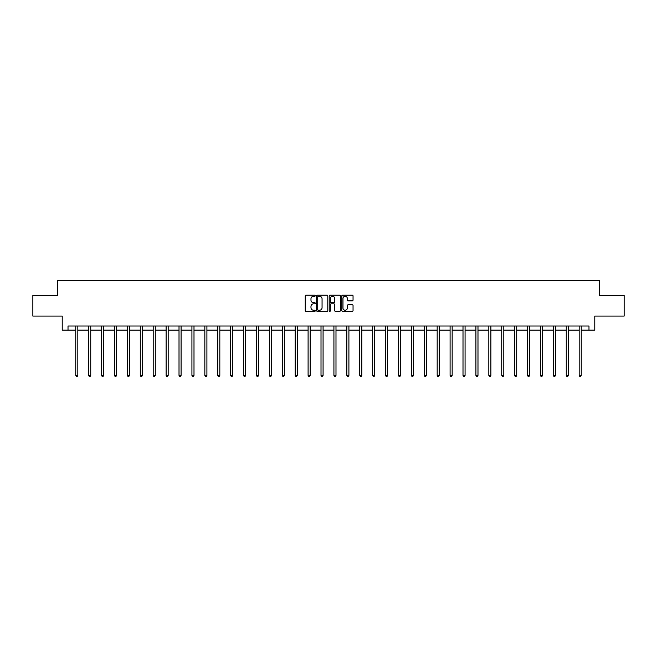 <?xml version="1.0" encoding="UTF-8"?>
<svg xmlns="http://www.w3.org/2000/svg" width="657" height="657" viewBox="0 0 657 657"><rect width="100%" height="100%" fill="white"/><g stroke="black" fill="none" stroke-linecap="round" stroke-linejoin="round"><path stroke-width="0.99" d="M315.261 295.699A0.567 0.567 0 0 0 314.695 295.133L306.063 295.133A0.813 0.813 0 0 0 305.25 295.946L305.25 310.564A0.813 0.813 0 0 0 306.063 311.377L314.695 311.377A0.567 0.567 0 0 0 315.261 310.81A0.567 0.567 0 0 0 314.695 310.235L313.578 310.235A2.595 2.595 0 0 1 310.975 307.64L310.975 306.425A2.595 2.595 0 0 1 313.578 303.821L314.695 303.821A0.567 0.567 0 0 0 315.261 303.255A0.567 0.567 0 0 0 314.695 302.688L313.578 302.688A2.595 2.595 0 0 1 310.975 300.085L310.975 298.869A2.595 2.595 0 0 1 313.578 296.266L314.695 296.266A0.567 0.567 0 0 0 315.261 295.699M352.234 300.857A0.813 0.813 0 0 0 353.047 300.044L353.047 295.946A0.813 0.813 0 0 0 352.234 295.133L342.65 295.133A0.813 0.813 0 0 0 341.837 295.946L341.837 310.564A0.813 0.813 0 0 0 342.65 311.377L352.234 311.377A0.813 0.813 0 0 0 353.047 310.564L353.047 305.612A0.813 0.813 0 0 0 352.234 304.799L348.136 304.799A0.813 0.813 0 0 0 347.323 305.612L347.323 308.067A2.176 2.176 0 0 1 345.147 310.235A2.176 2.176 0 0 1 342.979 308.067L342.979 298.442A2.176 2.176 0 0 1 345.147 296.266A2.176 2.176 0 0 1 347.323 298.442L347.323 300.044A0.813 0.813 0 0 0 348.136 300.857L352.234 300.857M68.016 330.151L68.016 326.012L588.984 326.012L588.984 330.151L594.774 330.151L594.774 316.083L624.15 316.083L624.15 295.395L599.488 295.395L599.488 280.498L57.512 280.498L57.512 295.395L32.85 295.395L32.85 316.083L62.226 316.083L62.226 330.151L75.752 330.151M327.786 295.946A0.813 0.813 0 0 0 326.981 295.133L317.397 295.133A0.813 0.813 0 0 0 316.584 295.946L316.584 310.564A0.813 0.813 0 0 0 317.397 311.377L326.981 311.377A0.813 0.813 0 0 0 327.786 310.564L327.786 295.946M330.019 295.133L339.603 295.133A0.813 0.813 0 0 1 340.416 295.946L340.416 310.564A0.813 0.813 0 0 1 339.603 311.377L335.505 311.377A0.813 0.813 0 0 1 334.692 310.564L334.692 304.634A0.813 0.813 0 0 0 333.879 303.821L331.161 303.821A0.813 0.813 0 0 0 330.348 304.634L330.348 310.81A0.567 0.567 0 0 1 329.781 311.377A0.567 0.567 0 0 1 329.214 310.81L329.214 295.946A0.813 0.813 0 0 1 330.019 295.133M77.822 330.151L88.662 330.151M90.732 330.151L101.572 330.151M103.642 330.151L114.482 330.151M116.544 330.151L127.384 330.151M129.454 330.151L140.294 330.151M142.364 330.151L153.204 330.151M155.274 330.151L166.114 330.151M168.184 330.151L179.016 330.151M181.086 330.151L191.926 330.151M193.996 330.151L204.836 330.151M206.906 330.151L217.746 330.151M219.816 330.151L230.656 330.151M232.726 330.151L243.558 330.151M245.628 330.151L256.468 330.151M258.538 330.151L269.378 330.151M271.448 330.151L282.288 330.151M284.358 330.151L295.198 330.151M297.26 330.151L308.1 330.151M310.17 330.151L321.01 330.151M323.08 330.151L333.92 330.151M335.99 330.151L346.83 330.151M348.9 330.151L359.74 330.151M361.802 330.151L372.642 330.151M374.712 330.151L385.552 330.151M387.622 330.151L398.462 330.151M400.532 330.151L411.372 330.151M413.442 330.151L424.274 330.151M426.344 330.151L437.184 330.151M439.254 330.151L450.094 330.151M452.164 330.151L463.004 330.151M465.074 330.151L475.914 330.151M477.984 330.151L488.816 330.151M490.886 330.151L501.726 330.151M503.796 330.151L514.636 330.151M516.706 330.151L527.546 330.151M529.616 330.151L540.456 330.151M542.518 330.151L553.358 330.151M555.428 330.151L566.268 330.151M568.338 330.151L579.178 330.151M581.248 330.151L588.984 330.151M318.284 296.266A0.567 0.567 0 0 0 317.717 296.841L317.717 309.669A0.567 0.567 0 0 0 318.284 310.235L319.466 310.235A2.595 2.595 0 0 0 322.061 307.64L322.061 298.869A2.595 2.595 0 0 0 319.466 296.266L318.284 296.266M334.692 298.483A2.176 2.176 0 0 0 332.524 296.307A2.176 2.176 0 0 0 330.348 298.483L330.348 301.875A0.813 0.813 0 0 0 331.161 302.688L333.879 302.688A0.813 0.813 0 0 0 334.692 301.875L334.692 298.483M77.928 326.012L77.879 326.135A0.829 0.829 0 0 0 77.822 326.439L77.822 375.426L75.752 375.426L75.752 326.439A0.829 0.829 0 0 0 75.695 326.135L75.645 326.012M77.822 375.426L77.206 376.502L76.376 376.502L75.752 375.426M90.838 326.012L90.789 326.135A0.829 0.829 0 0 0 90.732 326.439L90.732 375.426L88.662 375.426L88.662 326.439A0.829 0.829 0 0 0 88.605 326.135L88.555 326.012M90.732 375.426L90.108 376.502L89.286 376.502L88.662 375.426M103.749 326.012L103.699 326.135A0.829 0.829 0 0 0 103.642 326.439L103.642 375.426L101.572 375.426L101.572 326.439A0.829 0.829 0 0 0 101.507 326.135L101.465 326.012M103.642 375.426L103.018 376.502L102.188 376.502L101.572 375.426M116.659 326.012L116.609 326.135A0.829 0.829 0 0 0 116.544 326.439L116.544 375.426L114.482 375.426L114.482 326.439A0.829 0.829 0 0 0 114.417 326.135L114.367 326.012M116.544 375.426L115.928 376.502L115.098 376.502L114.482 375.426M129.56 326.012L129.519 326.135A0.829 0.829 0 0 0 129.454 326.439L129.454 375.426L127.384 375.426L127.384 326.439A0.829 0.829 0 0 0 127.327 326.135L127.277 326.012M129.454 375.426L128.838 376.502L128.008 376.502L127.384 375.426M142.47 326.012L142.421 326.135A0.829 0.829 0 0 0 142.364 326.439L142.364 375.426L140.294 375.426L140.294 326.439A0.829 0.829 0 0 0 140.237 326.135L140.187 326.012M142.364 375.426L141.74 376.502L140.918 376.502L140.294 375.426M155.38 326.012L155.331 326.135A0.829 0.829 0 0 0 155.274 326.439L155.274 375.426L153.204 375.426L153.204 326.439A0.829 0.829 0 0 0 153.147 326.135L153.097 326.012M155.274 375.426L154.65 376.502L153.82 376.502L153.204 375.426M168.291 326.012L168.241 326.135A0.829 0.829 0 0 0 168.184 326.439L168.184 375.426L166.114 375.426L166.114 326.439A0.829 0.829 0 0 0 166.049 326.135L165.999 326.012M168.184 375.426L167.56 376.502L166.73 376.502L166.114 375.426M181.201 326.012L181.151 326.135A0.829 0.829 0 0 0 181.086 326.439L181.086 375.426L179.016 375.426L179.016 326.439A0.829 0.829 0 0 0 178.959 326.135L178.909 326.012M181.086 375.426L180.47 376.502L179.64 376.502L179.016 375.426M194.102 326.012L194.053 326.135A0.829 0.829 0 0 0 193.996 326.439L193.996 375.426L191.926 375.426L191.926 326.439A0.829 0.829 0 0 0 191.869 326.135L191.819 326.012M193.996 375.426L193.38 376.502L192.55 376.502L191.926 375.426M207.012 326.012L206.963 326.135A0.829 0.829 0 0 0 206.906 326.439L206.906 375.426L204.836 375.426L204.836 326.439A0.829 0.829 0 0 0 204.779 326.135L204.729 326.012M206.906 375.426L206.282 376.502L205.46 376.502L204.836 375.426M219.923 326.012L219.873 326.135A0.829 0.829 0 0 0 219.816 326.439L219.816 375.426L217.746 375.426L217.746 326.439A0.829 0.829 0 0 0 217.689 326.135L217.639 326.012M219.816 375.426L219.192 376.502L218.362 376.502L217.746 375.426M232.833 326.012L232.783 326.135A0.829 0.829 0 0 0 232.726 326.439L232.726 375.426L230.656 375.426L230.656 326.439A0.829 0.829 0 0 0 230.591 326.135L230.541 326.012M232.726 375.426L232.102 376.502L231.272 376.502L230.656 375.426M245.743 326.012L245.693 326.135A0.829 0.829 0 0 0 245.628 326.439L245.628 375.426L243.558 375.426L243.558 326.439A0.829 0.829 0 0 0 243.501 326.135L243.451 326.012M245.628 375.426L245.012 376.502L244.182 376.502L243.558 375.426M258.644 326.012L258.595 326.135A0.829 0.829 0 0 0 258.538 326.439L258.538 375.426L256.468 375.426L256.468 326.439A0.829 0.829 0 0 0 256.411 326.135L256.361 326.012M258.538 375.426L257.922 376.502L257.092 376.502L256.468 375.426M271.555 326.012L271.505 326.135A0.829 0.829 0 0 0 271.448 326.439L271.448 375.426L269.378 375.426L269.378 326.439A0.829 0.829 0 0 0 269.321 326.135L269.271 326.012M271.448 375.426L270.824 376.502L270.002 376.502L269.378 375.426M284.465 326.012L284.415 326.135A0.829 0.829 0 0 0 284.358 326.439L284.358 375.426L282.288 375.426L282.288 326.439A0.829 0.829 0 0 0 282.231 326.135L282.182 326.012M284.358 375.426L283.734 376.502L282.904 376.502L282.288 375.426M297.375 326.012L297.325 326.135A0.829 0.829 0 0 0 297.26 326.439L297.26 375.426L295.198 375.426L295.198 326.439A0.829 0.829 0 0 0 295.133 326.135L295.083 326.012M297.26 375.426L296.644 376.502L295.814 376.502L295.198 375.426M310.276 326.012L310.235 326.135A0.829 0.829 0 0 0 310.17 326.439L310.17 375.426L308.1 375.426L308.1 326.439A0.829 0.829 0 0 0 308.043 326.135L307.993 326.012M310.17 375.426L309.554 376.502L308.724 376.502L308.1 375.426M323.187 326.012L323.137 326.135A0.829 0.829 0 0 0 323.08 326.439L323.08 375.426L321.01 375.426L321.01 326.439A0.829 0.829 0 0 0 320.953 326.135L320.903 326.012M323.08 375.426L322.456 376.502L321.634 376.502L321.01 375.426M336.097 326.012L336.047 326.135A0.829 0.829 0 0 0 335.99 326.439L335.99 375.426L333.92 375.426L333.92 326.439A0.829 0.829 0 0 0 333.863 326.135L333.813 326.012M335.99 375.426L335.366 376.502L334.544 376.502L333.92 375.426M349.007 326.012L348.957 326.135A0.829 0.829 0 0 0 348.9 326.439L348.9 375.426L346.83 375.426L346.83 326.439A0.829 0.829 0 0 0 346.765 326.135L346.724 326.012M348.9 375.426L348.276 376.502L347.446 376.502L346.83 375.426M361.917 326.012L361.867 326.135A0.829 0.829 0 0 0 361.802 326.439L361.802 375.426L359.74 375.426L359.74 326.439A0.829 0.829 0 0 0 359.675 326.135L359.625 326.012M361.802 375.426L361.186 376.502L360.356 376.502L359.74 375.426M374.818 326.012L374.769 326.135A0.829 0.829 0 0 0 374.712 326.439L374.712 375.426L372.642 375.426L372.642 326.439A0.829 0.829 0 0 0 372.585 326.135L372.535 326.012M374.712 375.426L374.096 376.502L373.266 376.502L372.642 375.426M387.729 326.012L387.679 326.135A0.829 0.829 0 0 0 387.622 326.439L387.622 375.426L385.552 375.426L385.552 326.439A0.829 0.829 0 0 0 385.495 326.135L385.445 326.012M387.622 375.426L386.998 376.502L386.176 376.502L385.552 375.426M400.639 326.012L400.589 326.135A0.829 0.829 0 0 0 400.532 326.439L400.532 375.426L398.462 375.426L398.462 326.439A0.829 0.829 0 0 0 398.405 326.135L398.356 326.012M400.532 375.426L399.908 376.502L399.078 376.502L398.462 375.426M413.549 326.012L413.499 326.135A0.829 0.829 0 0 0 413.442 326.439L413.442 375.426L411.372 375.426L411.372 326.439A0.829 0.829 0 0 0 411.307 326.135L411.257 326.012M413.442 375.426L412.818 376.502L411.988 376.502L411.372 375.426M426.459 326.012L426.409 326.135A0.829 0.829 0 0 0 426.344 326.439L426.344 375.426L424.274 375.426L424.274 326.439A0.829 0.829 0 0 0 424.217 326.135L424.167 326.012M426.344 375.426L425.728 376.502L424.898 376.502L424.274 375.426M439.361 326.012L439.311 326.135A0.829 0.829 0 0 0 439.254 326.439L439.254 375.426L437.184 375.426L437.184 326.439A0.829 0.829 0 0 0 437.127 326.135L437.077 326.012M439.254 375.426L438.638 376.502L437.808 376.502L437.184 375.426M452.271 326.012L452.221 326.135A0.829 0.829 0 0 0 452.164 326.439L452.164 375.426L450.094 375.426L450.094 326.439A0.829 0.829 0 0 0 450.037 326.135L449.988 326.012M452.164 375.426L451.54 376.502L450.718 376.502L450.094 375.426M465.181 326.012L465.131 326.135A0.829 0.829 0 0 0 465.074 326.439L465.074 375.426L463.004 375.426L463.004 326.439A0.829 0.829 0 0 0 462.947 326.135L462.898 326.012M465.074 375.426L464.45 376.502L463.62 376.502L463.004 375.426M478.091 326.012L478.041 326.135A0.829 0.829 0 0 0 477.984 326.439L477.984 375.426L475.914 375.426L475.914 326.439A0.829 0.829 0 0 0 475.849 326.135L475.799 326.012M477.984 375.426L477.36 376.502L476.53 376.502L475.914 375.426M491.001 326.012L490.951 326.135A0.829 0.829 0 0 0 490.886 326.439L490.886 375.426L488.816 375.426L488.816 326.439A0.829 0.829 0 0 0 488.759 326.135L488.709 326.012M490.886 375.426L490.27 376.502L489.44 376.502L488.816 375.426M503.903 326.012L503.853 326.135A0.829 0.829 0 0 0 503.796 326.439L503.796 375.426L501.726 375.426L501.726 326.439A0.829 0.829 0 0 0 501.669 326.135L501.619 326.012M503.796 375.426L503.18 376.502L502.35 376.502L501.726 375.426M516.813 326.012L516.763 326.135A0.829 0.829 0 0 0 516.706 326.439L516.706 375.426L514.636 375.426L514.636 326.439A0.829 0.829 0 0 0 514.579 326.135L514.53 326.012M516.706 375.426L516.082 376.502L515.26 376.502L514.636 375.426M529.723 326.012L529.673 326.135A0.829 0.829 0 0 0 529.616 326.439L529.616 375.426L527.546 375.426L527.546 326.439A0.829 0.829 0 0 0 527.481 326.135L527.44 326.012M529.616 375.426L528.992 376.502L528.162 376.502L527.546 375.426M542.633 326.012L542.583 326.135A0.829 0.829 0 0 0 542.518 326.439L542.518 375.426L540.456 375.426L540.456 326.439A0.829 0.829 0 0 0 540.391 326.135L540.341 326.012M542.518 375.426L541.902 376.502L541.072 376.502L540.456 375.426M555.535 326.012L555.494 326.135A0.829 0.829 0 0 0 555.428 326.439L555.428 375.426L553.358 375.426L553.358 326.439A0.829 0.829 0 0 0 553.301 326.135L553.251 326.012M555.428 375.426L554.812 376.502L553.982 376.502L553.358 375.426M568.445 326.012L568.395 326.135A0.829 0.829 0 0 0 568.338 326.439L568.338 375.426L566.268 375.426L566.268 326.439A0.829 0.829 0 0 0 566.211 326.135L566.162 326.012M568.338 375.426L567.714 376.502L566.892 376.502L566.268 375.426M581.355 326.012L581.305 326.135A0.829 0.829 0 0 0 581.248 326.439L581.248 375.426L579.178 375.426L579.178 326.439A0.829 0.829 0 0 0 579.121 326.135L579.072 326.012M581.248 375.426L580.624 376.502L579.794 376.502L579.178 375.426"/></g></svg>
